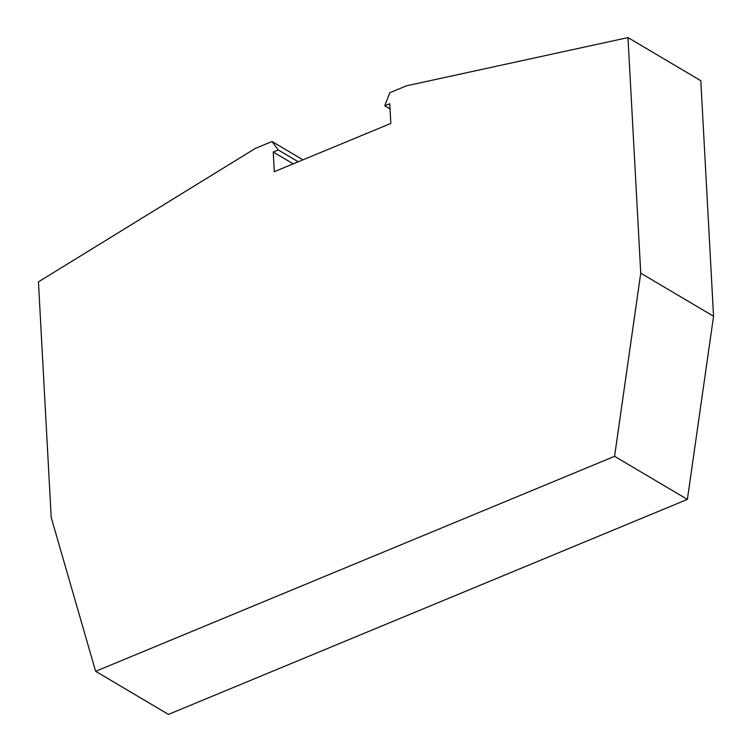 <?xml version="1.0" encoding="UTF-8"?>
<svg xmlns="http://www.w3.org/2000/svg" width="752" height="752" viewBox="0 0 752 752"><rect width="100%" height="100%" fill="white"/><g stroke="black" fill="none" stroke-linecap="round" stroke-linejoin="round"><path stroke-width="1.13" d="M627.986 37.6L700.798 80.69L713.554 316.254L687.384 499.403L168.448 714.4L95.626 671.31L51.202 517.414L38.446 281.85L255.37 148.407L272.027 141.517L278.24 149.939L273.23 152.017L274.292 171.71L390.824 123.441L389.752 103.738L384.733 105.816L389.79 92.722L406.437 85.822L627.986 37.6L640.742 273.164L614.572 456.323L95.626 671.31M713.554 316.254L640.742 273.164M687.384 499.403L614.572 456.323M302.971 159.828L272.027 141.517M298.262 161.783L278.24 149.939M384.733 105.816L390.034 108.955M273.23 152.017L293.242 163.861"/></g></svg>
